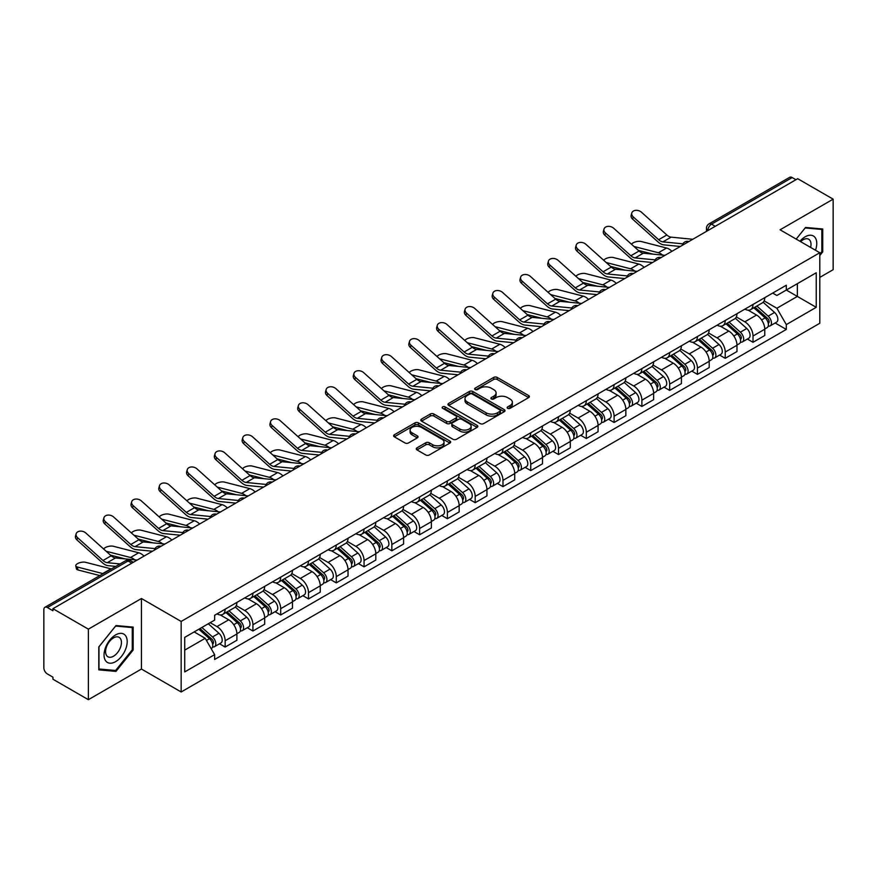 <?xml version="1.0" encoding="UTF-8"?>
<svg xmlns="http://www.w3.org/2000/svg" width="877" height="877" viewBox="0 0 877 877"><rect width="100%" height="100%" fill="white"/><g stroke="black" fill="none" stroke-linecap="round" stroke-linejoin="round"><path stroke-width="1.32" d="M507.651 408.32A1.732 0.998 0 0 0 510.096 408.32L528.667 397.599A2.478 1.425 0 0 0 529.39 396.59A2.478 1.425 0 0 0 528.667 395.582L497.204 377.417A2.478 1.425 0 0 0 493.707 377.417L475.137 388.138A1.732 0.998 0 0 0 474.632 388.84A1.732 0.998 0 0 0 475.137 389.552A1.732 0.998 0 0 0 477.581 389.552L479.982 388.16A7.915 4.571 0 0 1 491.175 388.16L493.795 389.673A7.915 4.571 0 0 1 496.108 392.907A7.915 4.571 0 0 1 493.795 396.141L491.394 397.522A1.732 0.998 0 0 0 490.89 398.235A1.732 0.998 0 0 0 491.394 398.936A1.732 0.998 0 0 0 493.839 398.936L496.239 397.544A7.915 4.571 0 0 1 507.432 397.544L510.052 399.057A7.915 4.571 0 0 1 512.365 402.291A7.915 4.571 0 0 1 510.052 405.525L507.651 406.906A1.732 0.998 0 0 0 507.147 407.619A1.732 0.998 0 0 0 507.651 408.32L507.651 406.906M416.97 447.862A2.478 1.425 0 0 0 416.246 448.871A2.478 1.425 0 0 0 416.97 449.879L425.794 454.977A2.478 1.425 0 0 0 429.291 454.977L449.923 443.06A2.478 1.425 0 0 0 450.646 442.052A2.478 1.425 0 0 0 449.923 441.043L418.45 422.878A2.478 1.425 0 0 0 414.953 422.878L394.332 434.795A2.478 1.425 0 0 0 393.609 435.803A2.478 1.425 0 0 0 394.332 436.812L404.999 442.962A2.478 1.425 0 0 0 408.485 442.962L417.32 437.864A2.478 1.425 0 0 0 418.044 436.856A2.478 1.425 0 0 0 417.32 435.847L412.026 432.799A6.61 3.815 0 0 1 410.096 430.092A6.61 3.815 0 0 1 414.174 426.573A6.61 3.815 0 0 1 421.377 427.395L442.096 439.355A6.61 3.815 0 0 1 444.036 442.052A6.61 3.815 0 0 1 439.947 445.582A6.61 3.815 0 0 1 432.745 444.76L429.291 442.764A2.478 1.425 0 0 0 425.794 442.764L416.97 447.862L416.97 449.879M181.155 621.442L141.449 598.509L88.369 629.149L52.938 608.693L797.708 178.7L833.15 199.156L780.081 229.796L819.798 252.729L181.155 621.442L181.155 691.975L819.798 323.262L819.798 252.729M480.157 423.591A2.478 1.425 0 0 0 483.655 423.591L504.286 411.675A2.478 1.425 0 0 0 505.009 410.666A2.478 1.425 0 0 0 504.286 409.658L472.824 391.493A2.478 1.425 0 0 0 469.327 391.493L448.695 403.398A2.478 1.425 0 0 0 447.972 404.407A2.478 1.425 0 0 0 448.695 405.415L480.157 423.591M443.356 408.693A1.732 0.998 0 0 1 445.11 408.945L477.066 427.395L456.478 439.278A2.478 1.425 0 0 1 452.981 439.278L421.508 421.113L421.508 419.096A2.478 1.425 0 0 0 420.785 420.105A2.478 1.425 0 0 0 421.508 421.113M421.508 419.096L430.344 413.999A2.478 1.425 0 0 1 433.841 413.999L446.601 421.366A2.478 1.425 0 0 0 450.098 421.366L455.952 417.989A2.478 1.425 0 0 0 456.676 416.981A2.478 1.425 0 0 0 455.952 415.972L442.666 408.298A1.732 0.998 0 0 1 442.161 407.586A1.732 0.998 0 0 1 443.225 406.665A1.732 0.998 0 0 1 445.11 406.884L477.099 425.356A2.478 1.425 0 0 1 477.822 426.365A2.478 1.425 0 0 1 477.099 427.373L477.099 425.356M88.369 629.149L88.369 699.682L52.938 679.226L52.938 677.165L47.413 673.985A5.032 2.905 -120 0 1 43.85 667.814L43.85 609.614A5.032 2.905 -120 0 1 44.891 607.312L125.564 560.732A5.032 2.905 60 0 1 128.086 560.984L47.413 607.553A5.032 2.905 -120 0 0 44.891 607.312M819.798 277.406L833.15 269.688L833.15 199.156M88.369 699.682L141.449 669.041L181.155 691.975M52.938 608.693L52.938 610.743L47.413 607.553M715.248 226.299L711.51 224.139A5.032 2.905 60 0 0 709 223.887L789.673 177.318A5.032 2.905 60 0 1 792.194 177.56L711.51 224.139A5.032 2.905 120 0 0 707.947 230.311L707.947 230.519M795.932 179.719L792.194 177.56M753.003 304.44A11.587 6.687 60 0 1 750.613 309.647L762.365 302.861A11.587 6.687 -120 0 0 764.766 297.654M736.329 316.915L744.814 321.826A11.587 6.687 60 0 1 753.014 336.012L764.766 329.226A11.587 6.687 -120 0 0 756.566 315.04L748.158 310.173M764.766 329.226L764.766 335.496L753.014 342.282L747.368 339.026M750.613 309.647A11.587 6.687 60 0 1 744.902 309.121M753.014 336.012L753.014 342.282M725.224 320.489A11.587 6.687 60 0 1 722.823 325.685L734.586 318.899A11.587 6.687 -120 0 0 736.976 313.703M719.589 355.064L725.224 358.32L736.976 351.534L736.976 345.264A11.587 6.687 -120 0 0 728.787 331.078L720.379 326.222M722.823 325.685A11.587 6.687 60 0 1 717.123 325.159M708.55 332.964L717.035 337.864A11.587 6.687 60 0 1 725.224 352.05L725.224 358.32M697.445 336.527A11.587 6.687 60 0 1 695.044 341.723L706.796 334.937A11.587 6.687 -120 0 0 709.197 329.741M691.81 371.114L697.445 374.358L709.197 367.573L709.197 361.302A11.587 6.687 -120 0 0 701.008 347.117L692.589 342.26M695.044 341.723A11.587 6.687 60 0 1 689.344 341.197M680.76 349.002L689.256 353.902A11.587 6.687 60 0 1 697.445 368.088L697.445 374.358M669.666 352.565A11.587 6.687 60 0 1 667.265 357.761L679.017 350.975A11.587 6.687 -120 0 0 681.418 345.779M664.032 387.152L669.666 390.408L681.418 383.622L681.418 377.34A11.587 6.687 -120 0 0 673.229 363.155L664.81 358.298M667.265 357.761A11.587 6.687 60 0 1 661.554 357.246M652.981 365.04L661.466 369.941A11.587 6.687 60 0 1 669.666 384.126L669.666 390.408M641.876 368.603A11.587 6.687 60 0 1 639.476 373.81L651.238 367.014A11.587 6.687 -120 0 0 653.639 361.817M636.242 403.19L641.876 406.446L653.639 399.66L653.639 393.389A11.587 6.687 -120 0 0 645.439 379.193L637.031 374.336M639.476 373.81A11.587 6.687 60 0 1 633.775 373.284M625.202 381.078L633.687 385.979A11.587 6.687 60 0 1 641.876 400.175L641.876 406.446M614.097 384.641A11.587 6.687 60 0 1 611.697 389.848L623.448 383.063A11.587 6.687 -120 0 0 625.849 377.855M608.463 419.228L614.097 422.484L625.849 415.698L625.849 409.427A11.587 6.687 -120 0 0 617.66 395.231L609.252 390.375M611.697 389.848A11.587 6.687 60 0 1 605.996 389.322M597.412 397.117L605.908 402.017A11.587 6.687 60 0 1 614.097 416.213L614.097 422.484M586.318 400.679A11.587 6.687 60 0 1 583.918 405.887L595.669 399.101A11.587 6.687 -120 0 0 598.07 393.894M580.684 435.266L586.318 438.522L598.07 431.736L598.07 425.466A11.587 6.687 -120 0 0 589.881 411.28L581.462 406.413M583.918 405.887A11.587 6.687 60 0 1 578.217 405.36M569.633 413.155L578.118 418.066A11.587 6.687 60 0 1 586.318 432.251L586.318 438.522M558.528 416.728A11.587 6.687 60 0 1 556.139 421.925L567.89 415.139A11.587 6.687 -120 0 0 570.291 409.943M552.894 451.304L558.528 454.56L570.291 447.774L570.291 441.504A11.587 6.687 -120 0 0 562.091 427.318L553.683 422.462M556.139 421.925A11.587 6.687 60 0 1 550.427 421.398M541.854 429.204L550.339 434.104A11.587 6.687 60 0 1 558.528 448.29L558.528 454.56M530.749 432.767A11.587 6.687 60 0 1 528.349 437.963L540.1 431.177A11.587 6.687 -120 0 0 542.501 425.981M525.115 467.353L530.749 470.598L542.501 463.812L542.501 457.542A11.587 6.687 -120 0 0 534.312 443.356L525.904 438.5M528.349 437.963A11.587 6.687 60 0 1 522.648 437.437M514.065 445.242L522.56 450.142A11.587 6.687 60 0 1 530.749 464.328L530.749 470.598M502.97 448.805A11.587 6.687 60 0 1 500.57 454.001L512.321 447.215A11.587 6.687 -120 0 0 514.722 442.019M497.336 483.391L502.97 486.647L514.722 479.851L514.722 473.58A11.587 6.687 -120 0 0 506.533 459.395L498.114 454.538M500.57 454.001A11.587 6.687 60 0 1 494.869 453.486M486.286 461.28L494.781 466.18A11.587 6.687 60 0 1 502.97 480.366L502.97 486.647M475.191 464.843A11.587 6.687 60 0 1 472.791 470.039L484.542 463.253A11.587 6.687 -120 0 0 486.943 458.057M469.546 499.43L475.191 502.685L486.943 495.9L486.943 489.629A11.587 6.687 -120 0 0 478.743 475.433L470.335 470.576M472.791 470.039A11.587 6.687 60 0 1 467.079 469.524M458.507 477.318L466.992 482.218A11.587 6.687 60 0 1 475.191 496.415L475.191 502.685M447.402 480.881A11.587 6.687 60 0 1 445.001 486.088L456.764 479.302A11.587 6.687 -120 0 0 459.153 474.095M441.767 515.468L447.402 518.724L459.153 511.938L459.153 505.667A11.587 6.687 -120 0 0 450.964 491.471L442.556 486.614M445.001 486.088A11.587 6.687 60 0 1 439.3 485.562M430.728 493.356L439.213 498.257A11.587 6.687 60 0 1 447.402 512.453L447.402 518.724M419.623 496.919A11.587 6.687 60 0 1 417.222 502.126L428.974 495.341A11.587 6.687 -120 0 0 431.374 490.133M413.988 531.506L419.623 534.762L431.374 527.976L431.374 521.705A11.587 6.687 -120 0 0 423.185 507.509L414.766 502.653M417.222 502.126A11.587 6.687 60 0 1 411.521 501.6M402.938 509.394L411.434 514.306A11.587 6.687 60 0 1 419.623 528.491L419.623 534.762M391.844 512.968A11.587 6.687 60 0 1 389.443 518.164L401.195 511.379A11.587 6.687 -120 0 0 403.595 506.182M386.209 547.544L391.844 550.8L403.595 544.014L403.595 537.744A11.587 6.687 -120 0 0 395.406 523.558L386.987 518.702M389.443 518.164A11.587 6.687 60 0 1 383.742 517.638M375.159 525.444L383.644 530.344A11.587 6.687 60 0 1 391.844 544.529L391.844 550.8M364.054 529.006A11.587 6.687 60 0 1 361.664 534.203L373.416 527.417A11.587 6.687 -120 0 0 375.816 522.221M358.419 563.593L364.054 566.838L375.816 560.052L375.816 553.782A11.587 6.687 -120 0 0 367.616 539.596L359.208 534.74M361.664 534.203A11.587 6.687 60 0 1 355.952 533.676M347.38 541.482L355.865 546.382A11.587 6.687 60 0 1 364.054 560.567L364.054 566.838M336.275 545.045A11.587 6.687 60 0 1 333.874 550.241L345.626 543.455A11.587 6.687 -120 0 0 348.026 538.259M330.64 579.631L336.275 582.876L348.026 576.09L348.026 569.82A11.587 6.687 -120 0 0 339.837 555.634L331.429 550.778M333.874 550.241A11.587 6.687 60 0 1 328.173 549.726M319.59 557.52L328.086 562.42A11.587 6.687 60 0 1 336.275 576.606L336.275 582.876M308.496 561.083A11.587 6.687 60 0 1 306.095 566.279L317.847 559.493A11.587 6.687 -120 0 0 320.248 554.297M302.861 595.669L308.496 598.925L320.248 592.139L320.248 585.858A11.587 6.687 -120 0 0 312.059 571.672L303.639 566.816M306.095 566.279A11.587 6.687 60 0 1 300.394 565.764M291.811 573.558L300.307 578.458A11.587 6.687 60 0 1 308.496 592.655L308.496 598.925M280.706 577.121A11.587 6.687 60 0 1 278.316 582.328L290.068 575.542A11.587 6.687 -120 0 0 292.469 570.335M275.071 611.707L280.706 614.963L292.469 608.178L292.469 601.907A11.587 6.687 -120 0 0 284.269 587.711L275.86 582.854M278.316 582.328A11.587 6.687 60 0 1 272.604 581.802M264.032 589.596L272.517 594.496A11.587 6.687 60 0 1 280.706 608.693L280.706 614.963M252.927 593.159A11.587 6.687 60 0 1 250.526 598.366L262.289 591.58A11.587 6.687 -120 0 0 264.679 586.373M247.292 627.746L252.927 631.001L264.679 624.216L264.679 617.945A11.587 6.687 -120 0 0 256.49 603.749L248.081 598.892M250.526 598.366A11.587 6.687 60 0 1 244.826 597.84M236.253 605.634L244.738 610.535A11.587 6.687 60 0 1 252.927 624.731L252.927 631.001M225.148 609.208A11.587 6.687 60 0 1 222.747 614.404L234.499 607.618A11.587 6.687 -120 0 0 236.9 602.422M219.513 643.784L225.148 647.04L236.9 640.254L236.9 633.983A11.587 6.687 -120 0 0 228.711 619.798L220.291 614.941M222.747 614.404A11.587 6.687 60 0 1 217.047 613.878M210.184 622.67L216.959 626.584A11.587 6.687 60 0 1 225.148 640.769L225.148 647.04M772.692 293.082L776.869 295.494L816.235 272.78L797.357 283.677L797.357 296.426L776.869 308.255L764.108 300.877M184.718 650.12L205.196 638.303L214.635 654.648L184.718 671.925L184.718 637.371L214.635 620.105L214.635 615.27L786.307 285.222L786.307 290.046L816.235 307.323L786.307 324.6L776.869 308.255M816.235 272.78L816.235 307.323M214.635 654.648L214.635 659.482L786.307 329.434L786.307 324.6M819.798 255.547L822.736 251.896L822.736 228.985L805.546 227.45L796.184 239.092L805.185 227.954L821.837 229.445L821.837 251.644L819.798 254.187M141.449 598.509L141.449 669.041M98.794 669.864L115.972 671.398L133.161 650.01L133.161 627.099L115.972 625.564L98.794 646.941L98.794 669.864M205.196 638.303L194.157 631.922M775.158 322.988L786.307 329.434M821.837 251.381L822.736 251.896M114.163 670.346L115.972 671.398M132.274 649.506L133.161 650.01M508.342 408.561L510.052 407.575A7.915 4.571 0 0 0 512.365 404.352L512.365 402.291M496.108 392.907L496.108 394.957A7.915 4.571 0 0 1 493.795 398.191L492.085 399.178M528.634 397.621L497.204 379.467A2.478 1.425 0 0 0 493.707 379.467L475.827 389.794M504.286 409.658L504.286 411.675L472.824 393.554A2.478 1.425 0 0 0 469.327 393.554L448.728 405.437M499.912 411.379A1.732 0.998 0 0 0 500.416 410.666A1.732 0.998 0 0 0 499.912 409.965L472.297 394.014A1.732 0.998 0 0 0 469.842 394.014L467.309 395.483A7.915 4.571 0 0 0 464.996 398.706A7.915 4.571 0 0 0 467.309 401.94L486.187 412.837A7.915 4.571 0 0 0 497.38 412.837L499.912 411.379L499.912 413.429A1.732 0.998 0 0 0 500.416 412.727L500.416 410.666M464.996 398.706L464.996 400.767A7.915 4.571 0 0 0 467.309 403.99L467.309 401.94M499.912 413.429L497.38 414.898A7.915 4.571 0 0 1 486.187 414.898L467.309 403.99M421.541 421.135L430.344 416.06L430.344 413.999M456.676 416.981L456.676 419.031A2.478 1.425 0 0 1 455.952 420.039L450.098 423.427A2.478 1.425 0 0 1 446.601 423.427L433.841 416.06A2.478 1.425 0 0 0 430.344 416.06M459.844 429.006A6.61 3.815 0 0 0 467.046 429.84A6.61 3.815 0 0 0 471.124 426.31A6.61 3.815 0 0 0 469.195 423.613L461.894 419.403A2.478 1.425 0 0 0 458.397 419.403L452.543 422.78A2.478 1.425 0 0 0 451.819 423.788A2.478 1.425 0 0 0 452.543 424.797L459.844 429.006L459.844 431.067A6.61 3.815 0 0 0 467.046 431.901A6.61 3.815 0 0 0 471.124 428.371L471.124 426.31M451.819 423.788L451.819 425.849A2.478 1.425 0 0 0 452.543 426.858L452.543 424.797M459.844 431.067L452.543 426.858M444.036 442.052L444.036 444.113A6.61 3.815 0 0 1 439.947 447.643A6.61 3.815 0 0 1 432.745 446.81L429.291 444.814A2.478 1.425 0 0 0 425.794 444.814L417.003 449.901M410.096 430.092L410.096 432.153A6.61 3.815 0 0 0 412.026 434.849L412.026 432.799M417.288 437.886L412.026 434.849M449.89 443.082L418.45 424.939A2.478 1.425 0 0 0 414.953 424.939L394.365 436.823M671.914 251.326A12.596 7.268 -120 0 0 666.575 248.027L641.197 241.504A5.788 2.324 -11.9 0 0 635.595 241.844A5.788 2.324 -11.9 0 0 631.561 244.299M753.814 307.794L765.139 317.902A6.292 3.64 60 0 1 767.112 327.636L764.766 328.996M754.11 308.068L759.438 311.138M754.954 307.136L767.55 318.373A3.026 1.743 60 0 1 768.504 323.054A3.026 1.743 60 0 1 768.23 323.164M756.84 306.051L768.164 316.148A6.292 3.64 60 0 1 770.138 325.882A6.292 3.64 60 0 1 768.241 326.091M763.154 302.258L774.577 312.453A6.292 3.64 60 0 1 776.551 322.188L770.138 325.882M652.97 254.133L638.324 250.373M662.661 255.086A12.596 7.268 -120 0 0 658.375 252.751L633.994 246.481M692.775 239.278L671.124 237.152A9.318 5.383 60 0 1 666.838 234.981L641.46 212.212A5.788 4.122 15.6 0 0 635.759 210.337A5.788 4.122 15.6 0 0 631.78 213.012A5.788 4.122 15.6 0 0 633.271 216.937L632.646 219.151A5.788 4.122 -164.4 0 1 631.166 215.238L631.78 213.012M682.92 243.85L662.924 241.877A9.318 5.383 60 0 1 658.638 239.706L633.271 216.937M680.3 246.481L663.812 244.858A12.596 7.268 60 0 1 658.024 241.931L632.646 219.151M644.135 267.364A12.596 7.268 -120 0 0 638.785 264.065L613.418 257.542A5.788 2.324 -11.9 0 0 607.805 257.882A5.788 2.324 -11.9 0 0 603.782 260.337M726.035 323.832L737.349 333.94A6.292 3.64 60 0 1 739.333 343.674L736.976 345.034M726.331 324.106L731.659 327.176M727.176 323.175L739.771 334.422A3.026 1.743 60 0 1 740.714 339.092A3.026 1.743 60 0 1 740.44 339.202M729.061 322.089L740.374 332.186A6.292 3.64 60 0 1 742.359 341.931A6.292 3.64 60 0 1 740.451 342.129M735.375 318.296L746.787 328.491A6.292 3.64 60 0 1 748.772 338.226L742.359 341.931M625.18 270.182L610.545 266.411M634.871 271.125A12.596 7.268 -120 0 0 630.596 268.79L606.215 262.53M616.345 283.403A12.596 7.268 -120 0 0 611.006 280.103L585.628 273.58A5.788 2.324 -11.9 0 0 580.026 273.92A5.788 2.324 -11.9 0 0 575.992 276.376M698.245 339.881L709.57 349.978A6.292 3.64 60 0 1 711.543 359.713L709.197 361.072M698.552 340.144L703.88 343.225M699.386 339.213L711.992 350.46A3.026 1.743 60 0 1 712.935 355.13A3.026 1.743 60 0 1 712.661 355.24M701.271 338.127L712.595 348.235A6.292 3.64 60 0 1 714.569 357.969A6.292 3.64 60 0 1 712.672 358.167M707.586 334.334L719.008 344.529A6.292 3.64 60 0 1 720.982 354.264L714.569 357.969M597.401 286.22L582.766 282.449M607.092 287.174A12.596 7.268 -120 0 0 602.817 284.839L578.436 278.568M815.511 250.252A16.367 9.45 120 0 0 815.215 237.689A16.367 9.45 120 0 0 799.945 241.263M810.611 247.424A11.204 6.468 120 0 0 809.942 240.397A11.204 6.468 120 0 0 808.682 239.235A11.204 6.468 120 0 0 800.624 241.657M820.74 228.809L821.837 229.445M125.641 635.803A16.367 9.45 120 0 0 109.833 640.046A16.367 9.45 120 0 0 105.591 660.743A16.367 9.45 120 0 0 121.41 656.511A16.367 9.45 120 0 0 125.641 635.803M120.379 638.522A11.204 6.468 120 0 0 119.119 637.349A11.204 6.468 120 0 0 108.693 642.578A11.204 6.468 120 0 0 106.654 655.59A11.204 6.468 120 0 0 107.904 656.763A11.204 6.468 120 0 0 118.34 651.534A11.204 6.468 120 0 0 120.379 638.522M115.621 670.477L98.969 668.987L98.969 646.788L115.621 626.068L132.274 627.559L132.274 649.758L115.621 670.477M131.166 626.923L132.274 627.559M664.996 255.317L643.334 253.19A9.318 5.383 60 0 1 639.048 251.019L613.681 228.25A5.788 4.122 15.6 0 0 607.98 226.376A5.788 4.122 15.6 0 0 604.001 229.061A5.788 4.122 15.6 0 0 605.481 232.975L604.867 235.2A5.788 4.122 -164.4 0 1 603.387 231.276L604.001 229.061M655.141 259.888L635.145 257.926A9.318 5.383 60 0 1 630.859 255.755L605.481 232.975M652.521 262.519L636.033 260.907A12.596 7.268 60 0 1 630.245 257.97L604.867 235.2M637.206 271.355L615.555 269.228A9.318 5.383 60 0 1 611.269 267.057L585.891 244.288A5.788 4.122 15.6 0 0 580.201 242.414A5.788 4.122 15.6 0 0 576.222 245.1A5.788 4.122 15.6 0 0 577.702 249.013L577.088 251.239A5.788 4.122 -164.4 0 1 575.597 247.314L576.222 245.1M627.362 275.926L607.366 273.964A9.318 5.383 60 0 1 603.08 271.793L577.702 249.013M624.731 278.557L608.254 276.946A12.596 7.268 60 0 1 602.455 274.008L577.088 251.239M588.566 299.441A12.596 7.268 -120 0 0 583.227 296.141L557.849 289.618A5.788 2.324 -11.9 0 0 552.247 289.958A5.788 2.324 -11.9 0 0 548.213 292.414M670.466 355.919L681.791 366.016A6.292 3.64 60 0 1 683.764 375.751L681.418 377.11M670.762 356.183L676.09 359.263M671.607 355.262L684.203 366.498A3.026 1.743 60 0 1 685.156 371.168A3.026 1.743 60 0 1 684.882 371.278M673.492 354.165L684.816 364.273A6.292 3.64 60 0 1 686.79 374.008A6.292 3.64 60 0 1 684.893 374.205M679.807 350.383L691.229 360.568A6.292 3.64 60 0 1 693.203 370.302L686.79 374.008M569.622 302.258L554.977 298.498M579.313 303.212A12.596 7.268 -120 0 0 575.027 300.877L550.646 294.606M560.787 315.479A12.596 7.268 -120 0 0 555.437 312.179L530.07 305.656A5.788 2.324 -11.9 0 0 524.457 306.007A5.788 2.324 -11.9 0 0 520.434 308.463M642.688 371.958L654.001 382.054A6.292 3.64 60 0 1 655.985 391.789L653.628 393.148M642.984 372.221L648.311 375.301M643.828 371.3L656.424 382.536A3.026 1.743 60 0 1 657.366 387.206A3.026 1.743 60 0 1 657.092 387.316M645.713 370.204L657.026 380.311A6.292 3.64 60 0 1 659.011 390.046A6.292 3.64 60 0 1 657.103 390.243M652.028 366.422L663.44 376.606A6.292 3.64 60 0 1 665.424 386.34L659.011 390.046M541.843 318.296L527.198 314.536M551.534 319.25A12.596 7.268 -120 0 0 547.248 316.915L522.867 310.644M533.008 331.517A12.596 7.268 -120 0 0 527.658 328.228L502.291 321.695A5.788 2.324 -11.9 0 0 496.678 322.045A5.788 2.324 -11.9 0 0 492.655 324.501M614.898 387.996L626.222 398.092A6.292 3.64 60 0 1 628.195 407.838L625.849 409.186M615.205 388.259L620.532 391.339M616.049 387.338L628.645 398.575A3.026 1.743 60 0 1 629.587 403.256A3.026 1.743 60 0 1 629.313 403.365M617.934 386.253L629.247 396.349A6.292 3.64 60 0 1 631.232 406.084A6.292 3.64 60 0 1 629.324 406.292M624.238 382.46L635.661 392.644A6.292 3.64 60 0 1 637.634 402.39L631.232 406.084M514.054 334.334L499.419 330.574M523.744 335.288A12.596 7.268 -120 0 0 519.469 332.953L495.088 326.683M609.427 287.393L587.776 285.277A9.318 5.383 60 0 1 583.49 283.107L558.112 260.326A5.788 4.122 15.6 0 0 552.411 258.452A5.788 4.122 15.6 0 0 548.432 261.138A5.788 4.122 15.6 0 0 549.923 265.062L549.298 267.277A5.788 4.122 -164.4 0 1 547.818 263.352L548.432 261.138M599.572 291.964L579.576 290.002A9.318 5.383 60 0 1 575.29 287.831L549.923 265.062M596.952 294.606L580.464 292.984A12.596 7.268 60 0 1 574.676 290.046L549.298 267.277M581.648 303.442L559.986 301.315A9.318 5.383 60 0 1 555.7 299.145L530.333 276.365A5.788 4.122 15.6 0 0 524.632 274.501A5.788 4.122 15.6 0 0 520.653 277.176A5.788 4.122 15.6 0 0 522.133 281.1L521.519 283.315A5.788 4.122 -164.4 0 1 520.039 279.39L520.653 277.176M571.793 308.002L551.797 306.04A9.318 5.383 60 0 1 547.511 303.87L522.133 281.1M569.173 310.644L552.685 309.022A12.596 7.268 60 0 1 546.897 306.095L521.519 283.315M553.869 319.48L532.207 317.353A9.318 5.383 60 0 1 527.921 315.183L502.543 292.403A5.788 4.122 15.6 0 0 496.853 290.539A5.788 4.122 15.6 0 0 492.874 293.214A5.788 4.122 15.6 0 0 494.354 297.139L493.74 299.353A5.788 4.122 -164.4 0 1 492.249 295.439L492.874 293.214M544.014 324.041L524.018 322.078A9.318 5.383 60 0 1 519.732 319.908L494.354 297.139M541.383 326.683L524.906 325.06A12.596 7.268 60 0 1 519.107 322.133L493.74 299.353M505.218 347.566A12.596 7.268 -120 0 0 499.879 344.266L474.501 337.744A5.788 2.324 -11.9 0 0 468.899 338.083A5.788 2.324 -11.9 0 0 464.865 340.539M587.119 404.034L598.443 414.141A6.292 3.64 60 0 1 600.416 423.876L598.07 425.235M587.415 404.308L592.742 407.377M588.259 403.376L600.855 414.613A3.026 1.743 60 0 1 601.808 419.294A3.026 1.743 60 0 1 601.534 419.403M590.144 402.291L601.469 412.387A6.292 3.64 60 0 1 603.442 422.122A6.292 3.64 60 0 1 601.545 422.33M596.459 398.498L607.882 408.693A6.292 3.64 60 0 1 609.855 418.428L603.442 422.122M486.275 350.372L471.64 346.612M495.965 351.326A12.596 7.268 -120 0 0 491.69 348.991L467.298 342.721M526.079 335.518L504.428 333.392A9.318 5.383 60 0 1 500.142 331.221L474.764 308.452A5.788 4.122 15.6 0 0 469.063 306.577A5.788 4.122 15.6 0 0 465.095 309.252A5.788 4.122 15.6 0 0 466.575 313.177L465.95 315.391A5.788 4.122 -164.4 0 1 464.47 311.478L465.095 309.252M516.235 340.09L496.229 338.116A9.318 5.383 60 0 1 491.942 335.946L466.575 313.177M513.604 342.721L497.116 341.098A12.596 7.268 60 0 1 491.328 338.171L465.95 315.391M477.439 363.604A12.596 7.268 -120 0 0 472.1 360.304L446.722 353.782A5.788 2.324 -11.9 0 0 441.109 354.122A5.788 2.324 -11.9 0 0 437.086 356.577M559.34 420.072L570.653 430.179A6.292 3.64 60 0 1 572.637 439.914L570.28 441.274M559.636 420.346L564.963 423.416M560.48 419.414L573.076 430.662A3.026 1.743 60 0 1 574.029 435.332A3.026 1.743 60 0 1 573.744 435.441M562.365 418.329L573.69 428.425A6.292 3.64 60 0 1 575.663 438.171A6.292 3.64 60 0 1 573.755 438.368M568.68 414.536L580.092 424.731A6.292 3.64 60 0 1 582.076 434.466L575.663 438.171M458.496 366.422L443.85 362.65M468.186 367.364A12.596 7.268 -120 0 0 463.9 365.029L439.52 358.77M498.3 351.556L476.639 349.43A9.318 5.383 60 0 1 472.352 347.259L446.985 324.49A5.788 4.122 15.6 0 0 441.284 322.615A5.788 4.122 15.6 0 0 437.305 325.301A5.788 4.122 15.6 0 0 438.796 329.215L438.171 331.44A5.788 4.122 -164.4 0 1 436.691 327.516L437.305 325.301M488.445 356.128L468.45 354.165A9.318 5.383 60 0 1 464.163 351.995L438.796 329.215M485.825 358.759L469.338 357.147A12.596 7.268 60 0 1 463.549 354.209L438.171 331.44M449.66 379.642A12.596 7.268 -120 0 0 444.31 376.343L418.943 369.82A5.788 2.324 -11.9 0 0 413.33 370.16A5.788 2.324 -11.9 0 0 409.307 372.615M531.55 436.11L542.874 446.218A6.292 3.64 60 0 1 544.847 455.952L542.501 457.312M531.857 436.384L537.184 439.465M532.701 435.452L545.297 446.7A3.026 1.743 60 0 1 546.239 451.37A3.026 1.743 60 0 1 545.965 451.48M534.586 434.367L545.9 444.475A6.292 3.64 60 0 1 547.884 454.209A6.292 3.64 60 0 1 545.976 454.407M540.89 430.574L552.313 440.769A6.292 3.64 60 0 1 554.286 450.504L547.884 454.209M430.706 382.46L416.071 378.689M440.397 383.413A12.596 7.268 -120 0 0 436.121 381.078L411.741 374.808M470.521 367.595L448.86 365.468A9.318 5.383 60 0 1 444.573 363.297L419.206 340.528A5.788 4.122 15.6 0 0 413.505 338.654A5.788 4.122 15.6 0 0 409.526 341.339A5.788 4.122 15.6 0 0 411.006 345.253L410.392 347.478A5.788 4.122 -164.4 0 1 408.912 343.554L409.526 341.339M460.666 372.166L440.671 370.204A9.318 5.383 60 0 1 436.384 368.033L411.006 345.253M458.046 374.797L441.559 373.185A12.596 7.268 60 0 1 435.759 370.247L410.392 347.478M421.87 395.68A12.596 7.268 -120 0 0 416.531 392.381L391.153 385.858A5.788 2.324 -11.9 0 0 385.551 386.198A5.788 2.324 -11.9 0 0 381.517 388.654M503.771 452.159L515.095 462.256A6.292 3.64 60 0 1 517.068 471.99L514.722 473.35M504.067 452.422L509.405 455.503M504.911 451.491L517.507 462.738A3.026 1.743 60 0 1 518.46 467.408A3.026 1.743 60 0 1 518.186 467.518M506.796 450.405L518.121 460.513A6.292 3.64 60 0 1 520.094 470.247A6.292 3.64 60 0 1 518.197 470.445M513.111 446.612L524.534 456.807A6.292 3.64 60 0 1 526.507 466.542L520.094 470.247M402.927 398.498L388.292 394.738M412.618 399.452A12.596 7.268 -120 0 0 408.342 397.117L383.962 390.846M442.732 383.633L421.081 381.506A9.318 5.383 60 0 1 416.794 379.346L391.416 356.566A5.788 4.122 15.6 0 0 385.716 354.692A5.788 4.122 15.6 0 0 381.747 357.377A5.788 4.122 15.6 0 0 383.227 361.302L382.613 363.517A5.788 4.122 -164.4 0 1 381.122 359.592L381.747 357.377M432.887 388.204L412.892 386.242A9.318 5.383 60 0 1 408.605 384.071L383.227 361.302M430.256 390.846L413.78 389.224A12.596 7.268 60 0 1 407.98 386.286L382.613 363.517M394.091 411.719A12.596 7.268 -120 0 0 388.752 408.419L363.374 401.896A5.788 2.324 -11.9 0 0 357.772 402.247A5.788 2.324 -11.9 0 0 353.738 404.703M475.992 468.197L487.316 478.294A6.292 3.64 60 0 1 489.289 488.029L486.943 489.388M476.288 468.461L481.616 471.541M477.132 467.54L489.728 478.776A3.026 1.743 60 0 1 490.682 483.446A3.026 1.743 60 0 1 490.407 483.556M479.017 466.443L490.342 476.551A6.292 3.64 60 0 1 492.315 486.286A6.292 3.64 60 0 1 490.418 486.483M485.332 462.661L496.755 472.846A6.292 3.64 60 0 1 498.728 482.58L492.315 486.286M375.148 414.536L360.502 410.776M384.839 415.49A12.596 7.268 -120 0 0 380.552 413.155L356.172 406.884M414.953 399.682L393.302 397.555A9.318 5.383 60 0 1 389.015 395.384L363.637 372.604A5.788 4.122 15.6 0 0 357.937 370.741A5.788 4.122 15.6 0 0 353.957 373.416A5.788 4.122 15.6 0 0 355.448 377.34L354.823 379.555A5.788 4.122 -164.4 0 1 353.343 375.63L353.957 373.416M405.097 404.242L385.102 402.28A9.318 5.383 60 0 1 380.815 400.109L355.448 377.34M402.477 406.884L385.99 405.262A12.596 7.268 60 0 1 380.201 402.335L354.823 379.555M366.312 427.757A12.596 7.268 -120 0 0 360.962 424.468L335.595 417.934A5.788 2.324 -11.9 0 0 329.982 418.285A5.788 2.324 -11.9 0 0 325.959 420.741M448.213 484.236L459.526 494.332A6.292 3.64 60 0 1 461.51 504.078L459.153 505.426M448.509 484.499L453.837 487.579M449.353 483.578L461.949 494.814A3.026 1.743 60 0 1 462.892 499.495A3.026 1.743 60 0 1 462.617 499.594M451.238 482.493L462.552 492.589A6.292 3.64 60 0 1 464.536 502.324A6.292 3.64 60 0 1 462.628 502.532M457.553 478.699L468.965 488.884A6.292 3.64 60 0 1 470.949 498.629L464.536 502.324M347.358 430.574L332.723 426.814M357.06 431.528A12.596 7.268 -120 0 0 352.773 429.193L328.393 422.922M387.174 415.72L365.512 413.593A9.318 5.383 60 0 1 361.225 411.423L335.858 388.643A5.788 4.122 15.6 0 0 330.158 386.779A5.788 4.122 15.6 0 0 326.178 389.454A5.788 4.122 15.6 0 0 327.658 393.378L327.044 395.593A5.788 4.122 -164.4 0 1 325.564 391.679L326.178 389.454M377.318 420.28L357.323 418.318A9.318 5.383 60 0 1 353.036 416.147L327.658 393.378M374.698 422.922L358.211 421.3A12.596 7.268 60 0 1 352.422 418.373L327.044 395.593M338.533 443.806A12.596 7.268 -120 0 0 333.183 440.506L307.805 433.983A5.788 2.324 -11.9 0 0 302.203 434.323A5.788 2.324 -11.9 0 0 298.169 436.779M420.423 500.274L431.747 510.381A6.292 3.64 60 0 1 433.72 520.116L431.374 521.464M420.73 500.548L426.058 503.617M421.563 499.616L434.17 510.852A3.026 1.743 60 0 1 435.113 515.533A3.026 1.743 60 0 1 434.839 515.643M423.448 498.531L434.773 508.627A6.292 3.64 60 0 1 436.746 518.362A6.292 3.64 60 0 1 434.849 518.57M429.763 494.738L441.186 504.933A6.292 3.64 60 0 1 443.159 514.667L436.746 518.362M319.579 446.612L304.944 442.852M329.27 447.566A12.596 7.268 -120 0 0 324.994 445.231L300.614 438.96M359.395 431.758L337.733 429.631A9.318 5.383 60 0 1 333.446 427.461L308.068 404.692A5.788 4.122 15.6 0 0 302.379 402.817A5.788 4.122 15.6 0 0 298.399 405.492A5.788 4.122 15.6 0 0 299.879 409.416L299.265 411.631A5.788 4.122 -164.4 0 1 297.774 407.717L298.399 405.492M349.539 436.329L329.544 434.356A9.318 5.383 60 0 1 325.257 432.186L299.879 409.416M346.908 438.96L330.432 437.338A12.596 7.268 60 0 1 324.633 434.411L299.265 411.631M310.743 459.844A12.596 7.268 -120 0 0 305.404 456.544L280.026 450.022A5.788 2.324 -11.9 0 0 274.424 450.361A5.788 2.324 -11.9 0 0 270.39 452.817M392.644 516.312L403.968 526.419A6.292 3.64 60 0 1 405.941 536.154L403.595 537.513M392.94 516.586L398.268 519.655M393.784 515.654L406.38 526.902A3.026 1.743 60 0 1 407.334 531.572A3.026 1.743 60 0 1 407.06 531.681M395.67 514.569L406.994 524.665A6.292 3.64 60 0 1 408.967 534.4A6.292 3.64 60 0 1 407.071 534.608M401.984 510.776L413.407 520.971A6.292 3.64 60 0 1 415.38 530.706L408.967 534.4M291.8 462.661L277.165 458.89M301.491 463.604A12.596 7.268 -120 0 0 297.204 461.269L272.824 454.999M331.605 447.796L309.954 445.669A9.318 5.383 60 0 1 305.667 443.499L280.289 420.73A5.788 4.122 15.6 0 0 274.589 418.855A5.788 4.122 15.6 0 0 270.609 421.541A5.788 4.122 15.6 0 0 272.1 425.455L271.475 427.68A5.788 4.122 -164.4 0 1 269.995 423.755L270.609 421.541M321.749 452.368L301.754 450.405A9.318 5.383 60 0 1 297.467 448.235L272.1 425.455M319.129 454.999L302.642 453.387A12.596 7.268 60 0 1 296.854 450.449L271.475 427.68M282.964 475.882A12.596 7.268 -120 0 0 277.614 472.582L252.247 466.06A5.788 2.324 -11.9 0 0 246.634 466.4A5.788 2.324 -11.9 0 0 242.611 468.855M364.865 532.35L376.178 542.457A6.292 3.64 60 0 1 378.162 552.192L375.805 553.551M365.161 532.624L370.489 535.704M366.005 531.692L378.601 542.94A3.026 1.743 60 0 1 379.555 547.61A3.026 1.743 60 0 1 379.27 547.719M367.891 530.607L379.215 540.703A6.292 3.64 60 0 1 381.188 550.449A6.292 3.64 60 0 1 379.281 550.646M374.205 526.814L385.617 537.009A6.292 3.64 60 0 1 387.601 546.744L381.188 550.449M264.021 478.699L249.375 474.928M273.712 479.653A12.596 7.268 -120 0 0 269.425 477.318L245.045 471.048M303.826 463.834L282.164 461.708A9.318 5.383 60 0 1 277.877 459.537L252.51 436.768A5.788 4.122 15.6 0 0 246.81 434.893A5.788 4.122 15.6 0 0 242.83 437.579A5.788 4.122 15.6 0 0 244.321 441.493L243.696 443.718A5.788 4.122 -164.4 0 1 242.216 439.794L242.83 437.579M293.97 468.406L273.975 466.443A9.318 5.383 60 0 1 269.688 464.273L244.321 441.493M291.35 471.037L274.863 469.425A12.596 7.268 60 0 1 269.075 466.487L243.696 443.718M255.185 491.92A12.596 7.268 -120 0 0 249.835 488.621L224.468 482.098A5.788 2.324 -11.9 0 0 218.855 482.438A5.788 2.324 -11.9 0 0 214.832 484.893M337.075 548.399L348.399 558.496A6.292 3.64 60 0 1 350.372 568.23L348.026 569.59M337.382 548.662L342.71 551.743M338.226 547.73L350.822 558.978A3.026 1.743 60 0 1 351.765 563.648A3.026 1.743 60 0 1 351.491 563.758M340.112 546.645L351.425 556.752A6.292 3.64 60 0 1 353.409 566.487A6.292 3.64 60 0 1 351.502 566.685M346.415 542.852L357.838 553.047A6.292 3.64 60 0 1 359.811 562.782L353.409 566.487M236.231 494.738L221.596 490.967M245.922 495.691A12.596 7.268 -120 0 0 241.646 493.356L217.266 487.086M276.047 479.872L254.385 477.746A9.318 5.383 60 0 1 250.098 475.575L224.731 452.806A5.788 4.122 15.6 0 0 219.031 450.931A5.788 4.122 15.6 0 0 215.051 453.617A5.788 4.122 15.6 0 0 216.531 457.531L215.917 459.756A5.788 4.122 -164.4 0 1 214.426 455.832L215.051 453.617M266.191 484.444L246.196 482.482A9.318 5.383 60 0 1 241.909 480.311L216.531 457.531M263.56 487.086L247.084 485.463A12.596 7.268 60 0 1 241.285 482.525L215.917 459.756M227.395 507.958A12.596 7.268 -120 0 0 222.056 504.659L196.678 498.136A5.788 2.324 -11.9 0 0 191.076 498.487A5.788 2.324 -11.9 0 0 187.042 500.942M309.296 564.437L320.62 574.534A6.292 3.64 60 0 1 322.593 584.268L320.248 585.628M309.592 564.7L314.931 567.781M310.436 563.779L323.032 575.016A3.026 1.743 60 0 1 323.986 579.686A3.026 1.743 60 0 1 323.712 579.796M312.322 562.683L323.646 572.791A6.292 3.64 60 0 1 325.619 582.525A6.292 3.64 60 0 1 323.723 582.723M318.636 558.901L330.059 569.085A6.292 3.64 60 0 1 332.032 578.82L325.619 582.525M208.452 510.776L193.817 507.016M218.143 511.729A12.596 7.268 -120 0 0 213.867 509.394L189.476 503.124M248.257 495.922L226.606 493.795A9.318 5.383 60 0 1 222.32 491.624L196.941 468.844A5.788 4.122 15.6 0 0 191.241 466.981A5.788 4.122 15.6 0 0 187.272 469.655A5.788 4.122 15.6 0 0 188.752 473.58L188.138 475.794A5.788 4.122 -164.4 0 1 186.648 471.87L187.272 469.655M238.412 500.482L218.417 498.52A9.318 5.383 60 0 1 214.131 496.349L188.752 473.58M235.781 503.124L219.294 501.501A12.596 7.268 60 0 1 213.506 498.564L188.138 475.794M199.616 523.997A12.596 7.268 -120 0 0 194.277 520.708L168.899 514.174A5.788 2.324 -11.9 0 0 163.286 514.525A5.788 2.324 -11.9 0 0 159.263 516.981M281.517 580.475L292.83 590.572A6.292 3.64 60 0 1 294.815 600.317L292.458 601.666M281.813 580.738L287.141 583.819M282.657 579.818L295.253 591.054A3.026 1.743 60 0 1 296.207 595.724A3.026 1.743 60 0 1 295.922 595.834M284.543 578.721L295.867 588.829A6.292 3.64 60 0 1 297.84 598.563A6.292 3.64 60 0 1 295.933 598.772M290.857 574.939L302.269 585.123A6.292 3.64 60 0 1 304.253 594.858L297.84 598.563M180.673 526.814L166.027 523.054M190.364 527.768A12.596 7.268 -120 0 0 186.077 525.433L161.697 519.162M220.478 511.96L198.827 509.833A9.318 5.383 60 0 1 194.541 507.662L169.162 484.882A5.788 4.122 15.6 0 0 163.462 483.019A5.788 4.122 15.6 0 0 159.482 485.694A5.788 4.122 15.6 0 0 160.973 489.618L160.348 491.833A5.788 4.122 -164.4 0 1 158.869 487.919L159.482 485.694M210.623 516.52L190.627 514.558A9.318 5.383 60 0 1 186.341 512.387L160.973 489.618M208.002 519.162L191.515 517.54A12.596 7.268 60 0 1 185.727 514.613L160.348 491.833M171.837 540.046A12.596 7.268 -120 0 0 166.487 536.746L141.12 530.223A5.788 2.324 -11.9 0 0 135.507 530.563A5.788 2.324 -11.9 0 0 131.484 533.019M253.727 596.513L265.051 606.621A6.292 3.64 60 0 1 267.025 616.356L264.679 617.704M254.034 596.788L259.362 599.857M254.878 595.856L267.474 607.092A3.026 1.743 60 0 1 268.417 611.773A3.026 1.743 60 0 1 268.143 611.883M256.764 594.77L268.077 604.867A6.292 3.64 60 0 1 270.061 614.602A6.292 3.64 60 0 1 268.154 614.81M263.067 590.977L274.49 601.162A6.292 3.64 60 0 1 276.463 610.907L270.061 614.602M152.883 542.852L138.248 539.092M162.574 543.806A12.596 7.268 -120 0 0 158.298 541.471L133.918 535.2M192.699 527.998L171.037 525.871A9.318 5.383 60 0 1 166.751 523.701L141.383 500.931A5.788 4.122 15.6 0 0 135.683 499.057A5.788 4.122 15.6 0 0 131.703 501.732A5.788 4.122 15.6 0 0 133.183 505.656L132.57 507.871A5.788 4.122 -164.4 0 1 131.09 503.957L131.703 501.732M182.844 532.558L162.848 530.596A9.318 5.383 60 0 1 158.562 528.425L133.183 505.656M180.224 535.2L163.736 533.578A12.596 7.268 60 0 1 157.937 530.651L132.57 507.871M144.047 556.084A12.596 7.268 -120 0 0 138.709 552.784L113.33 546.261A5.788 2.324 -11.9 0 0 107.728 546.601A5.788 2.324 -11.9 0 0 103.694 549.057M225.948 612.552L237.272 622.659A6.292 3.64 60 0 1 239.246 632.394L236.9 633.753M226.255 612.826L231.583 615.895M227.088 611.894L239.684 623.13A3.026 1.743 60 0 1 240.638 627.811A3.026 1.743 60 0 1 240.364 627.921M228.974 610.809L240.298 620.905A6.292 3.64 60 0 1 242.271 630.64A6.292 3.64 60 0 1 240.375 630.848M235.288 607.016L246.711 617.211A6.292 3.64 60 0 1 248.684 626.945L242.271 630.64M125.104 558.901L110.469 555.13M134.795 559.844A12.596 7.268 -120 0 0 130.52 557.509L106.139 551.238M164.909 544.036L143.258 541.909A9.318 5.383 60 0 1 138.972 539.739L113.593 516.97A5.788 4.122 15.6 0 0 107.893 515.095A5.788 4.122 15.6 0 0 103.924 517.77A5.788 4.122 15.6 0 0 105.404 521.694L104.791 523.92A5.788 4.122 -164.4 0 1 103.3 519.995L103.924 517.77M155.065 548.607L135.069 546.645A9.318 5.383 60 0 1 130.783 544.474L105.404 521.694M152.434 551.238L135.957 549.627A12.596 7.268 60 0 1 130.158 546.689L104.791 523.92M77.976 569.962A5.788 2.324 168.1 0 1 76.409 568.789L75.784 565.862A5.788 2.324 -11.9 0 0 77.362 567.024L77.976 569.962L99.846 575.586M111.346 568.943A12.596 7.268 -120 0 0 110.93 568.822L85.551 562.3A5.788 2.324 -11.9 0 0 79.105 562.913A5.788 2.324 -11.9 0 0 75.784 565.862M198.86 629.215L209.493 638.697A6.292 3.64 60 0 1 211.467 648.432L211.149 648.607M198.969 629.149L203.793 631.933M200 628.557L211.905 639.18A3.026 1.743 60 0 1 212.859 643.85A3.026 1.743 60 0 1 212.585 643.959M201.885 627.461L212.519 636.943A6.292 3.64 60 0 1 214.492 646.689A6.292 3.64 60 0 1 212.596 646.886M208.298 623.766L218.932 633.249A6.292 3.64 60 0 1 220.905 642.984L214.492 646.689M103.146 573.668A12.596 7.268 -120 0 0 102.73 573.558L77.362 567.024M137.13 560.074L115.479 557.947A9.318 5.383 60 0 1 111.193 555.777L85.814 533.008A5.788 4.122 15.6 0 0 80.114 531.133A5.788 4.122 15.6 0 0 76.135 533.819A5.788 4.122 15.6 0 0 77.625 537.733L77.001 539.958A5.788 4.122 -164.4 0 1 75.521 536.033L76.135 533.819M120.028 563.933L107.279 562.683A9.318 5.383 60 0 1 102.993 560.513L77.625 537.733M115.742 566.399L108.167 565.665A12.596 7.268 60 0 1 102.379 562.727L77.001 539.958M708.134 230.41L707.947 230.311A5.032 2.905 0 0 1 706.478 228.25L706.478 231.364M252.927 624.731L264.679 617.945M280.706 608.693L292.469 601.907M308.496 592.655L320.248 585.858M336.275 576.606L348.026 569.82M364.054 560.567L375.816 553.782M391.844 544.529L403.595 537.744M419.623 528.491L431.374 521.705M447.402 512.453L459.153 505.667M475.191 496.415L486.943 489.629M502.97 480.366L514.722 473.58M530.749 464.328L542.501 457.542M558.528 448.29L570.291 441.504M586.318 432.251L598.07 425.466M614.097 416.213L625.849 409.427M641.876 400.175L653.639 393.389M669.666 384.126L681.418 377.34M697.445 368.088L709.197 361.302M725.224 352.05L736.976 345.264M225.148 640.769L236.9 633.983M216.959 626.584L228.711 619.798M244.738 610.535L256.49 603.749M272.517 594.496L284.269 587.711M300.307 578.458L312.059 571.672M328.086 562.42L339.837 555.634M355.865 546.382L367.616 539.596M383.644 530.344L395.406 523.558M411.434 514.306L423.185 507.509M439.213 498.257L450.964 491.471M466.992 482.218L478.743 475.433M494.781 466.18L506.533 459.395M522.56 450.142L534.312 443.356M550.339 434.104L562.091 427.318M578.118 418.066L589.881 411.28M605.908 402.017L617.66 395.231M633.687 385.979L645.439 379.193M661.466 369.941L673.229 363.155M689.256 353.902L701.008 347.117M717.035 337.864L728.787 331.078M744.814 321.826L756.566 315.04M688.401 241.8A5.032 2.905 120 0 0 686.187 243.082M660.622 257.838A5.032 2.905 120 0 0 658.397 259.121M632.843 273.876A5.032 2.905 120 0 0 630.618 275.17M605.064 289.925A5.032 2.905 120 0 0 602.839 291.208M577.274 305.963A5.032 2.905 120 0 0 575.049 307.246M549.495 322.002A5.032 2.905 120 0 0 547.27 323.284M521.716 338.04A5.032 2.905 120 0 0 519.491 339.322M493.926 354.078A5.032 2.905 120 0 0 491.701 355.36M466.147 370.116A5.032 2.905 120 0 0 463.922 371.409M438.368 386.165A5.032 2.905 120 0 0 436.143 387.448M410.579 402.203A5.032 2.905 120 0 0 408.364 403.486M382.8 418.241A5.032 2.905 120 0 0 380.574 419.524M355.021 434.279A5.032 2.905 120 0 0 352.795 435.562M327.242 450.318A5.032 2.905 120 0 0 325.016 451.6M299.452 466.356A5.032 2.905 120 0 0 297.226 467.649M271.673 482.405A5.032 2.905 120 0 0 269.447 483.687M243.894 498.443A5.032 2.905 120 0 0 241.668 499.726M216.104 514.481A5.032 2.905 120 0 0 213.878 515.764M188.325 530.519A5.032 2.905 120 0 0 186.099 531.802M160.546 546.557A5.032 2.905 120 0 0 158.32 547.84M131.824 563.144L128.086 560.984A5.032 2.905 120 0 1 130.607 560.732A5.032 5.032 0 0 0 125.564 560.732M510.052 407.575L510.052 405.525M491.394 398.936L491.394 397.522M493.795 398.191L493.795 396.141M475.137 389.552L475.137 388.138M493.707 379.467L493.707 377.417M497.204 379.467L497.204 377.417M528.667 397.599L528.667 395.582M448.695 405.415L448.695 403.398M469.327 393.554L469.327 391.493M472.824 393.554L472.824 391.493M486.187 414.898L486.187 412.837M497.38 414.898L497.38 412.837M433.841 416.06L433.841 413.999M446.601 423.427L446.601 421.366M450.098 423.427L450.098 421.366M455.952 420.039L455.952 417.989M445.11 408.945L445.11 406.884M425.794 444.814L425.794 442.764M429.291 444.814L429.291 442.764M432.745 446.81L432.745 444.76M417.32 437.864L417.32 435.847M394.332 436.812L394.332 434.795M414.953 424.939L414.953 422.878M418.45 424.939L418.45 422.878M449.923 443.06L449.923 441.043M765.139 317.902L761.609 319.941M769.129 321.673L767.989 322.319M774.577 312.453L768.164 316.148M666.575 248.027L658.375 252.751M662.924 241.877L671.124 237.152M658.638 239.706L666.838 234.981M737.349 333.94L733.819 335.979M741.339 337.711L740.21 338.358M746.787 328.491L740.374 332.186M638.785 264.065L630.596 268.79M709.57 349.978L706.04 352.017M713.56 353.749L712.431 354.407M719.008 344.529L712.595 348.235M611.006 280.103L602.817 284.839M635.145 257.926L643.334 253.19M630.859 255.755L639.048 251.019M607.366 273.964L615.555 269.228M603.08 271.793L611.269 267.057M681.791 366.016L678.261 368.055M685.781 369.787L684.641 370.445M691.229 360.568L684.816 364.273M583.227 296.141L575.027 300.877M654.001 382.054L650.471 384.093M658.002 385.825L656.862 386.483M663.44 376.606L657.026 380.311M555.437 312.179L547.248 316.915M626.222 398.092L622.692 400.131M630.212 401.863L629.083 402.521M635.661 392.644L629.247 396.349M527.658 328.228L519.469 332.953M579.576 290.002L587.776 285.277M575.29 287.831L583.49 283.107M551.797 306.04L559.986 301.315M547.511 303.87L555.7 299.145M524.018 322.078L532.207 317.353M519.732 319.908L527.921 315.183M598.443 414.141L594.913 416.18M602.433 417.901L601.293 418.559M607.882 408.693L601.469 412.387M499.879 344.266L491.69 348.991M496.229 338.116L504.428 333.392M491.942 335.946L500.142 331.221M570.653 430.179L567.123 432.218M574.654 433.951L573.514 434.597M580.092 424.731L573.69 428.425M472.1 360.304L463.9 365.029M468.45 354.165L476.639 349.43M464.163 351.995L472.352 347.259M542.874 446.218L539.344 448.257M546.864 449.989L545.735 450.646M552.313 440.769L545.9 444.475M444.31 376.343L436.121 381.078M440.671 370.204L448.86 365.468M436.384 368.033L444.573 363.297M515.095 462.256L511.565 464.295M519.085 466.027L517.956 466.685M524.534 456.807L518.121 460.513M416.531 392.381L408.342 397.117M412.892 386.242L421.081 381.506M408.605 384.071L416.794 379.346M487.316 478.294L483.786 480.333M491.306 482.065L490.166 482.723M496.755 472.846L490.342 476.551M388.752 408.419L380.552 413.155M385.102 402.28L393.302 397.555M380.815 400.109L389.015 395.384M459.526 494.332L455.996 496.371M463.516 498.103L462.387 498.761M468.965 488.884L462.552 492.589M360.962 424.468L352.773 429.193M357.323 418.318L365.512 413.593M353.036 416.147L361.225 411.423M431.747 510.381L428.217 512.42M435.737 514.141L434.608 514.799M441.186 504.933L434.773 508.627M333.183 440.506L324.994 445.231M329.544 434.356L337.733 429.631M325.257 432.186L333.446 427.461M403.968 526.419L400.438 528.458M407.958 530.19L406.818 530.837M413.407 520.971L406.994 524.665M305.404 456.544L297.204 461.269M301.754 450.405L309.954 445.669M297.467 448.235L305.667 443.499M376.178 542.457L372.648 544.496M380.18 546.228L379.039 546.886M385.617 537.009L379.215 540.703M277.614 472.582L269.425 477.318M273.975 466.443L282.164 461.708M269.688 464.273L277.877 459.537M348.399 558.496L344.869 560.535M352.39 562.267L351.26 562.924M357.838 553.047L351.425 556.752M249.835 488.621L241.646 493.356M246.196 482.482L254.385 477.746M241.909 480.311L250.098 475.575M320.62 574.534L317.09 576.573M324.611 578.305L323.481 578.963M330.059 569.085L323.646 572.791M222.056 504.659L213.867 509.394M218.417 498.52L226.606 493.795M214.131 496.349L222.32 491.624M292.83 590.572L289.3 592.611M296.832 594.343L295.692 595.001M302.269 585.123L295.867 588.829M194.277 520.708L186.077 525.433M190.627 514.558L198.827 509.833M186.341 512.387L194.541 507.662M265.051 606.621L261.521 608.66M269.042 610.381L267.913 611.039M274.49 601.162L268.077 604.867M166.487 536.746L158.298 541.471M162.848 530.596L171.037 525.871M158.562 528.425L166.751 523.701M237.272 622.659L233.742 624.698M241.263 626.43L240.134 627.077M246.711 617.211L240.298 620.905M138.709 552.784L130.52 557.509M135.069 546.645L143.258 541.909M130.783 544.474L138.972 539.739M209.493 638.697L206.446 640.451M213.484 642.468L212.344 643.126M218.932 633.249L212.519 636.943M110.93 568.822L102.73 573.558M107.279 562.683L115.479 557.947M102.993 560.513L111.193 555.777M688.829 241.559A5.032 5.032 0 0 0 682.372 245.286M661.05 257.597A5.032 5.032 0 0 0 654.593 261.324M633.271 273.635A5.032 5.032 0 0 0 626.803 277.362M605.481 289.673A5.032 5.032 0 0 0 599.024 293.411M577.702 305.711A5.032 5.032 0 0 0 571.245 309.449M549.923 321.749A5.032 5.032 0 0 0 543.455 325.488M522.144 337.798A5.032 5.032 0 0 0 515.676 341.526M494.354 353.837A5.032 5.032 0 0 0 487.897 357.564M466.575 369.875A5.032 5.032 0 0 0 460.107 373.602M438.796 385.913A5.032 5.032 0 0 0 432.328 389.64M411.006 401.951A5.032 5.032 0 0 0 404.549 405.689M383.227 417.989A5.032 5.032 0 0 0 376.77 421.727M355.448 434.038A5.032 5.032 0 0 0 348.98 437.766M327.669 450.076A5.032 5.032 0 0 0 321.201 453.804M299.879 466.115A5.032 5.032 0 0 0 293.422 469.842M272.1 482.153A5.032 5.032 0 0 0 265.632 485.88M244.321 498.191A5.032 5.032 0 0 0 237.853 501.929M216.531 514.229A5.032 5.032 0 0 0 210.074 517.967M188.752 530.278A5.032 5.032 0 0 0 182.295 534.005M160.973 546.316A5.032 5.032 0 0 0 154.505 550.043M133.304 562.289L130.607 560.732M709 223.887A5.032 5.032 0 0 0 706.478 228.25"/></g></svg>

